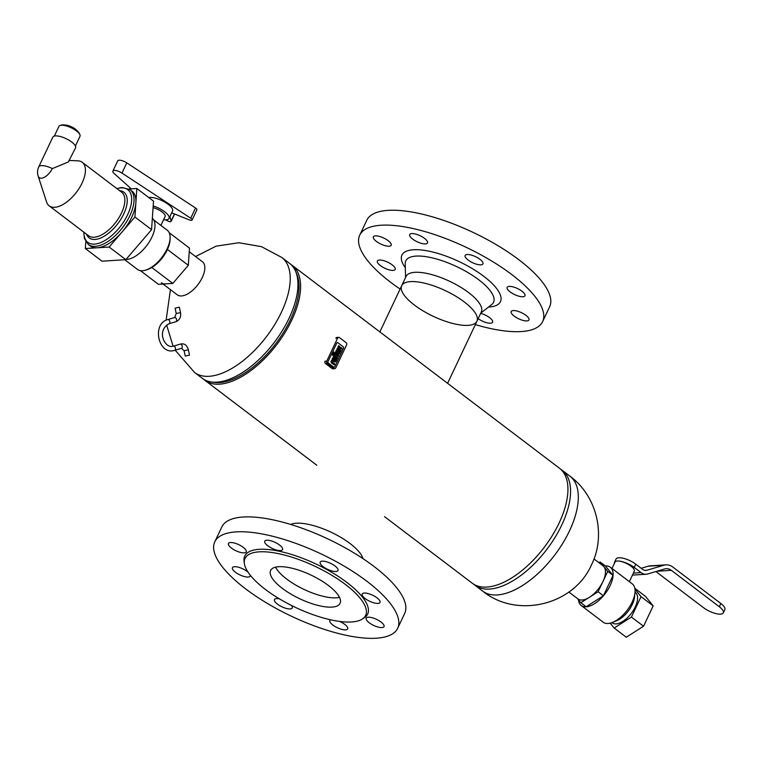 <?xml version="1.0" encoding="UTF-8"?>
<svg xmlns="http://www.w3.org/2000/svg" width="763" height="763" viewBox="0 0 763 763"><rect width="100%" height="100%" fill="white"/><g stroke="black" fill="none" stroke-linecap="round" stroke-linejoin="round"><path stroke-width="1.14" d="M593.986 558.936L603.037 565.803A20.773 10.262 127.2 0 1 600.996 585.116A20.773 10.262 127.2 0 1 582.131 600.004A20.773 10.262 127.2 0 1 577.915 598.898L568.864 592.031M560.786 469.312A72.17 35.642 127.2 0 1 562.15 470.256A72.17 35.642 127.2 0 1 555.073 537.343A72.17 35.642 127.2 0 1 489.531 589.074A72.17 35.642 127.2 0 1 474.891 585.221A72.17 35.642 127.2 0 1 473.623 584.162M203.645 379.259A72.17 35.642 -52.8 0 0 204.913 380.327A72.17 35.642 -52.8 0 0 276.94 344.39A72.17 35.642 -52.8 0 0 292.172 265.352A72.17 35.642 -52.8 0 0 290.808 264.418M292.172 265.352L559.508 468.253A72.17 35.642 127.2 0 1 544.277 547.29A72.17 35.642 127.2 0 1 472.249 583.218L384.562 516.665M163.063 284.036L177.293 294.842A20.773 10.262 -52.8 0 0 181.508 295.949A20.773 10.262 -52.8 0 0 200.373 281.061A20.773 10.262 -52.8 0 0 202.414 261.747L189.234 251.742M161.394 282.768A20.773 10.262 -52.8 0 0 165.609 283.874M194.546 372.449L202.271 378.314A72.17 35.642 -52.8 0 0 211.361 381.977L214.145 382.368A70.749 34.945 -52.8 0 0 219.601 382.559A70.749 34.945 -52.8 0 0 278.676 339.707A70.749 34.945 -52.8 0 0 296.635 273.688L295.5 271.113A72.17 35.642 -52.8 0 0 289.53 263.349L281.805 257.474A72.17 35.642 -52.8 0 0 281.805 257.474A72.17 35.642 -52.8 0 1 274.728 324.571A72.17 35.642 -52.8 0 1 209.176 376.293A72.17 35.642 -52.8 0 1 194.546 372.449L175.166 350.198M211.361 381.977A72.17 35.642 -52.8 0 0 216.911 382.168A72.17 35.642 -52.8 0 0 277.179 338.457A72.17 35.642 -52.8 0 0 295.5 271.113M169.195 232.715L189.482 248.109L188.318 265.314L172.791 283.426L151.627 267.365L151.017 267.985A22.966 11.34 127.2 0 1 147.211 269.654L145.628 270.14A24.607 12.151 127.2 0 1 137.493 269.434L124.731 259.754M151.627 267.365L153.773 266.23A22.966 11.34 127.2 0 0 166.439 251.466L167.984 248.204A22.966 11.34 127.2 0 0 170.063 239.544L170.111 237.884A24.607 12.151 127.2 0 1 145.628 270.14M158.58 223.673L167.24 230.245A24.607 12.151 127.2 0 1 170.111 237.884M152.352 218.275A25.15 12.418 127.2 0 1 149.062 242.243A25.15 12.418 127.2 0 1 126.029 259.449M85.809 241.671L85.342 248.538L109.166 247.031L134.917 217.007L136.844 188.49L129.042 188.986M136.844 188.49L153.506 201.136L151.579 229.653L125.828 259.678L109.166 247.031M151.579 229.653L134.917 217.007M125.828 259.678L102.004 261.184L85.342 248.538M188.318 265.314L167.164 249.253M172.791 283.426L158.418 284.332L140.402 270.655M153.182 205.962A14.211 4.845 25.3 0 1 169.052 218.418A14.211 4.845 25.3 0 1 163.597 219.715M148.814 197.579A14.211 4.845 25.3 0 1 149.872 197.436A14.211 4.845 25.3 0 1 165.218 202.357A14.211 4.845 25.3 0 1 172.562 210.989L169.052 218.418M153.067 207.631A9.843 3.357 25.3 0 1 165.094 216.549L160.898 225.428M158.342 223.492L155.356 221.222M131.284 188.843L114.202 173.563A6.562 2.241 25.3 0 1 112.886 171.074L117.721 160.85A6.562 2.241 25.3 0 1 126.792 162.853L195.528 207.994A3.281 1.116 25.3 0 1 196.921 209.796L192.095 220.021A3.281 1.116 25.3 0 1 189.167 219.858L171.789 212.867A3.281 1.116 -154.7 0 0 171.694 212.829M169.891 216.644L171.141 220.993A3.281 1.116 25.3 0 1 171.131 221.346A3.281 1.116 25.3 0 1 168.995 221.451A3.281 1.116 25.3 0 1 165.905 219.83M112.886 171.074A6.562 2.241 25.3 0 1 121.966 173.067L190.702 218.218A3.281 1.116 25.3 0 1 192.095 220.021M188.385 349.826L189.51 355.148L185.237 356.054L184.112 350.732L181.518 348.319A2.184 1.288 73.5 0 0 182.176 345.992A2.184 1.288 73.5 0 0 180.45 344.094A2.184 1.288 73.5 0 0 180.278 344.123L181.537 343.894C184.808 343.522 187.088 345.496 188.385 349.826L184.112 350.732M178.943 307.241L175.118 308.195L178.943 307.241M130.015 189.634A34.44 17.015 -52.8 0 1 122.738 227.355A34.44 17.015 -52.8 0 1 88.365 244.503L90.272 245.953A34.44 17.015 -52.8 0 0 97.254 247.784A34.44 17.015 -52.8 0 0 128.537 223.101A34.44 17.015 -52.8 0 0 131.913 191.084L130.015 189.634L122.013 187.479L116.825 188.547M52.399 168.575L52.294 168.528A12.57 4.292 -154.7 0 0 41.421 165.638A12.57 4.292 -154.7 0 0 38.76 166.868A12.57 12.57 0 0 0 38.15 176.072A10.892 5.379 -52.8 0 0 38.16 176.091A10.892 5.379 -52.8 0 0 41.402 178.199A10.892 5.379 -52.8 0 0 52.294 168.528A12.57 4.292 -154.7 0 1 52.399 168.575L68.336 161.975L75.556 147.879A12.57 4.292 -154.7 0 0 69.052 140.249A12.57 4.292 -154.7 0 0 55.48 135.9A12.57 4.292 -154.7 0 0 52.819 137.14L38.76 166.868M77.445 131.045A8.565 2.918 -154.7 0 0 64.626 124.989M73.935 128.508A9.108 3.109 -154.7 0 0 68.813 126.086M75.403 146.019L79.981 136.339A11.645 3.977 -154.7 0 0 79.886 134.689L79.342 133.449A10.548 3.596 -154.7 0 0 72.294 127.602A10.548 3.596 -154.7 0 0 62.585 124.884A10.548 3.596 -154.7 0 0 61.565 125.046L60.258 125.418A11.645 3.977 -154.7 0 0 58.932 126.381L54.345 136.072M79.886 134.689A11.645 3.977 -154.7 0 0 72.103 128.232A11.645 3.977 -154.7 0 0 61.393 125.237A11.645 3.977 -154.7 0 0 60.258 125.418M38.16 176.091L46.581 202.014A27.334 13.505 -52.8 0 0 49.185 205.848A27.334 13.505 -52.8 0 0 54.726 207.298A27.334 13.505 -52.8 0 0 79.552 187.708A27.334 13.505 -52.8 0 0 82.232 162.29A27.334 13.505 -52.8 0 0 77.845 160.821L69.605 160.478M614.387 563.418A13.124 4.473 25.3 0 1 614.501 562.312A13.124 4.473 25.3 0 1 617.277 561.024A13.124 4.473 25.3 0 1 634.225 567.424L641.073 572.622A10.93 8.746 86.4 0 0 646.156 574.243A10.93 8.746 86.4 0 0 647.711 573.967L664.563 568.969A11.149 8.918 -93.6 0 1 666.156 568.693A11.149 8.918 -93.6 0 1 671.345 570.342L719.309 606.747A13.124 4.473 25.3 0 1 723.314 612.851A13.124 4.473 25.3 0 1 715.56 613.509A13.124 4.473 25.3 0 1 703.591 607.739L655.894 571.544M723.314 612.851L724.85 609.599A13.124 4.473 -154.7 0 0 720.844 603.495L672.813 567.043A14.764 11.807 86.4 0 0 665.956 564.858A14.764 11.807 86.4 0 0 663.848 565.23L646.967 570.238A7.22 5.77 -93.6 0 1 645.937 570.419A7.22 5.77 -93.6 0 1 642.58 569.351L635.76 564.172A13.124 4.473 -154.7 0 0 623.791 558.402A13.124 4.473 -154.7 0 0 616.037 559.06L614.501 562.312M611.993 568.483L615.026 562.073A10.663 3.634 25.3 0 1 617.277 561.024A10.663 3.634 25.3 0 1 628.788 564.715A10.663 3.634 25.3 0 1 634.301 571.182L629.351 581.654M641.178 568.282L648.13 566.222A14.764 11.807 -93.6 0 1 650.238 565.85L665.956 564.858M578.488 599.832A24.054 11.884 -52.8 0 0 581.234 605.536L603.199 622.207A24.054 11.884 -52.8 0 0 612.603 622.37A24.054 11.884 -52.8 0 0 634.969 592.899A24.054 11.884 -52.8 0 0 632.279 583.886L610.324 567.214A24.054 11.884 -52.8 0 0 605.44 565.927A24.054 11.884 -52.8 0 0 605.345 565.936M610.209 623.152L614.158 628.025L631.421 617.048L641.063 596.666L634.988 589.17M611.907 622.637L612.231 622.885A19.132 9.452 -52.8 0 0 631.325 613.357A19.132 9.452 -52.8 0 0 635.369 592.403L635.045 592.155M614.158 628.025L626.28 637.229L643.543 626.242L631.421 617.048M641.063 596.666L653.176 605.86L643.543 626.242M634.845 588.33L645.555 596.447L653.176 605.86M581.234 605.536A24.054 11.884 -52.8 0 0 605.24 593.557A24.054 11.884 -52.8 0 0 610.324 567.214M598.106 591.754L607.739 571.373L600.109 561.969L605.412 565.984L613.042 575.397L603.409 595.779L586.137 606.766L580.834 602.741L598.106 591.754L603.409 595.779M612.603 622.37L616.685 620.72A19.132 9.452 -52.8 0 0 634.473 597.267L634.969 592.899M577.419 598.526L580.834 602.741M607.739 571.373L613.042 575.397M600.109 561.969L598.955 562.703M401.7 285.705A41.603 14.192 25.3 0 1 445.382 290.655A41.603 14.192 25.3 0 1 476.932 321.261A41.603 14.192 25.3 0 1 452.345 323.35A41.603 14.192 25.3 0 1 414.395 305.057A41.603 14.192 25.3 0 1 401.7 285.705A41.603 14.192 25.3 0 1 445.382 290.655A41.603 14.192 25.3 0 1 476.932 321.261L481.319 311.972A41.603 14.192 25.3 0 0 449.779 281.356A41.603 14.192 25.3 0 0 406.097 276.406L379.86 331.905M290.665 524.448A41.603 14.192 25.3 0 1 331.171 532.259A41.603 14.192 25.3 0 1 362.93 558.602A41.603 14.192 25.3 0 0 331.171 532.259A41.603 14.192 25.3 0 0 290.665 524.448M326.755 361.128L324.981 361.242A1.64 1.316 86.4 0 0 325.458 363.493L332.163 368.586A1.64 1.316 86.4 0 0 332.926 368.825L334.69 368.72A1.64 1.316 86.4 0 0 335.73 367.938L346.602 344.924A1.64 1.316 86.4 0 0 346.125 342.663L339.43 337.58A1.64 1.316 86.4 0 0 337.637 338.104L326.755 361.128A1.64 1.316 86.4 0 0 327.232 363.388L333.927 368.472A1.64 1.316 86.4 0 0 334.69 368.72M338.667 337.332L336.893 337.446A1.64 1.316 86.4 0 0 335.863 338.219L337.637 338.104M333.689 367.117L328.233 362.978A0.916 0.734 -93.6 0 1 327.966 361.719L336.826 342.978A0.916 0.734 -93.6 0 1 337.828 342.673L343.283 346.822A0.916 0.734 -93.6 0 1 343.55 348.081L334.69 366.822A0.916 0.734 -93.6 0 1 333.689 367.117A0.916 0.734 86.4 0 0 334.69 366.822L343.55 348.081A0.916 0.734 86.4 0 0 343.283 346.822L337.828 342.673A0.916 0.734 86.4 0 0 336.826 342.978L327.966 361.719A0.916 0.734 86.4 0 0 328.233 362.978L333.689 367.117M334.814 355.672L337.589 357.78L337.16 358.686L334.385 356.579L334.108 357.151L333.231 355.701A1.593 1.268 -93.6 0 1 332.773 355.014A0.992 0.792 -93.6 0 1 332.725 354.595A1.526 1.221 -93.6 0 1 332.878 354.003L333.183 353.364L333.87 353.889L333.66 354.738A0.601 0.486 86.4 0 0 333.803 354.9L335.148 354.967L334.814 355.672M334.318 356.712L337.16 358.686M333.183 353.364L332.658 354.022A1.526 1.221 86.4 0 0 332.506 354.614A0.992 0.792 86.4 0 0 332.554 355.033A1.593 1.268 86.4 0 0 333.002 355.711L334.108 357.151M334.003 355.053L334.49 354.471M338.19 356.521L333.412 352.887L333.841 351.981L338.619 355.615L337.971 356.531L333.412 352.887M333.183 352.907L333.841 351.981M332.124 361.748L332.22 362.034A1.03 0.82 86.4 0 0 332.401 362.244A1.574 1.259 86.4 0 0 332.477 362.311L334.671 363.97L334.242 364.876L331.886 363.093A1.984 1.583 -93.6 0 1 331.304 362.291A1.278 1.021 -93.6 0 1 331.256 361.471A1.993 1.593 -93.6 0 1 331.428 360.956L331.743 360.289L332.22 361.281A1.154 0.925 86.4 0 0 332.124 361.748M331.743 360.289L331.199 360.975A1.993 1.593 86.4 0 0 331.037 361.49A1.278 1.021 86.4 0 0 331.085 362.311A1.984 1.583 86.4 0 0 331.657 363.102L334.242 364.876M333.669 358.505L333.679 358.505A0.61 0.486 86.4 0 0 333.278 358.82L333.212 358.953A0.61 0.486 86.4 0 0 333.345 359.812A1.66 1.326 86.4 0 0 333.584 360.041L334.213 358.715A1.66 1.326 86.4 0 0 333.936 358.553A0.963 0.773 86.4 0 0 333.679 358.505M333.565 358.524A0.963 0.773 -93.6 0 1 333.717 358.572A1.66 1.326 -93.6 0 1 333.994 358.734L334.385 358.848M334.165 358.868L333.603 360.05M332.697 358.267A1.555 1.24 -93.6 0 1 334.165 357.551A2.709 2.165 -93.6 0 1 334.69 357.847L335.367 358.362L334.471 360.708A0.916 0.734 86.4 0 0 335.453 360.403L336.044 359.154L336.702 359.659L336.054 361.033A2.47 1.974 -93.6 0 1 335.71 361.557A1.564 1.259 -93.6 0 1 334.432 361.843A2.68 2.136 -93.6 0 1 334.041 361.624L333.183 360.966A2.775 2.222 -93.6 0 1 332.754 360.537A1.593 1.268 -93.6 0 1 332.554 358.562L332.554 358.562M333.593 357.485A1.555 1.24 86.4 0 0 332.477 358.286M336.044 359.154L335.234 360.422A0.982 0.782 -93.6 0 1 334.804 360.861L335.033 360.842M332.334 358.572A1.593 1.268 86.4 0 0 332.534 360.556A2.775 2.222 86.4 0 0 332.954 360.975L333.822 361.633A2.68 2.136 86.4 0 0 334.204 361.862L334.432 361.843M334.204 361.862A1.564 1.259 86.4 0 0 334.843 361.948M337.265 350.894L337.275 350.894A0.61 0.486 86.4 0 0 336.874 351.209L336.807 351.342A0.61 0.486 86.4 0 0 336.941 352.201A1.66 1.326 86.4 0 0 337.179 352.43L337.809 351.114A1.66 1.326 86.4 0 0 337.532 350.951A0.963 0.773 86.4 0 0 337.275 350.894M337.16 350.923A0.963 0.773 -93.6 0 1 337.313 350.961A1.66 1.326 -93.6 0 1 337.589 351.123L337.98 351.247M337.761 351.257L337.198 352.449M336.292 350.665A1.555 1.24 -93.6 0 1 337.761 349.95A2.709 2.165 -93.6 0 1 338.286 350.246L338.963 350.761L338.066 353.107A0.916 0.734 86.4 0 0 339.049 352.802L339.64 351.552L340.298 352.048L339.649 353.422A2.47 1.974 -93.6 0 1 339.306 353.956A1.564 1.259 -93.6 0 1 338.028 354.242A2.68 2.136 -93.6 0 1 337.637 354.013L336.779 353.355A2.775 2.222 -93.6 0 1 336.349 352.935A1.593 1.268 -93.6 0 1 336.149 350.951L336.149 350.951M337.189 349.874A1.555 1.24 86.4 0 0 336.073 350.675M339.64 351.552L338.829 352.811A0.982 0.782 -93.6 0 1 338.4 353.25L338.629 353.24M335.93 350.97A1.593 1.268 86.4 0 0 336.13 352.945A2.775 2.222 86.4 0 0 336.55 353.374L337.418 354.032A2.68 2.136 86.4 0 0 337.799 354.251L338.028 354.242M337.799 354.251A1.564 1.259 86.4 0 0 338.438 354.347M338.734 348.634L338.906 348.624A0.62 0.496 86.4 0 0 339.201 348.329L339.277 348.176A0.62 0.496 86.4 0 0 339.154 347.318A1.583 1.268 86.4 0 0 338.953 347.127L338.228 346.574L338.658 345.668L339.335 346.183A2.375 1.898 -93.6 0 1 339.84 346.736A1.516 1.211 -93.6 0 1 340.107 347.546A1.612 1.288 -93.6 0 1 340.803 347.48A3.834 3.062 -93.6 0 1 341.462 347.775L342.091 348.262L341.662 349.168L340.918 348.605A1.211 0.973 86.4 0 0 340.489 348.443A0.601 0.477 86.4 0 0 340.079 348.701L339.974 348.92A0.629 0.505 86.4 0 0 340.04 349.635A1.431 1.144 86.4 0 0 340.365 349.988L341.032 350.494L340.603 351.409L339.964 350.923A2.432 1.946 -93.6 0 1 339.44 350.351A1.612 1.288 -93.6 0 1 339.163 349.549A1.516 1.211 -93.6 0 1 338.476 349.635A2.375 1.898 -93.6 0 1 337.847 349.33L337.17 348.815L337.599 347.909L338.324 348.462A1.583 1.268 86.4 0 0 338.553 348.586A0.82 0.658 86.4 0 0 338.906 348.624M338.658 345.668L338.009 346.593L338.734 347.146A1.583 1.268 -93.6 0 1 338.925 347.337A0.82 0.658 -93.6 0 1 339.058 348.186L338.982 348.348A0.62 0.496 -93.6 0 1 338.696 348.634M340.336 348.462A1.211 0.973 -93.6 0 1 340.689 348.615L341.662 349.168M338.953 349.635A1.612 1.288 86.4 0 0 339.22 350.37A2.432 1.946 86.4 0 0 339.735 350.932L340.603 351.409M337.599 347.909L336.95 348.834L337.627 349.349A2.375 1.898 86.4 0 0 338.247 349.645A1.516 1.211 86.4 0 0 338.658 349.664M370.456 594.301A9.843 3.357 25.3 0 1 380.012 602.427A9.843 3.357 25.3 0 1 369.673 601.263A9.843 3.357 25.3 0 1 362.215 594.015A9.843 3.357 25.3 0 1 370.456 594.301M339.735 621.444A9.843 3.357 25.3 0 1 347.67 628.903A9.843 3.357 25.3 0 1 338.381 628.197A9.843 3.357 25.3 0 1 329.788 621.301A9.843 3.357 25.3 0 1 329.874 620.491A9.843 3.357 25.3 0 1 330.617 619.814M273.02 541.482A9.843 3.357 25.3 0 1 282.568 549.608A9.843 3.357 25.3 0 1 272.238 548.435A9.843 3.357 25.3 0 1 264.771 541.196A9.843 3.357 25.3 0 1 273.02 541.482M250.331 575.302A9.843 3.357 25.3 0 1 250.226 576.075A9.843 3.357 25.3 0 1 240.936 575.378A9.843 3.357 25.3 0 1 232.343 568.483A9.843 3.357 25.3 0 1 232.438 567.672A9.843 3.357 25.3 0 1 238.762 567.31A9.843 3.357 25.3 0 1 248.004 572.126M228.328 544.305A9.843 3.357 25.3 0 1 228.423 543.494A9.843 3.357 25.3 0 1 238.752 544.658A9.843 3.357 25.3 0 1 246.22 551.907A9.843 3.357 25.3 0 1 236.931 551.201A9.843 3.357 25.3 0 1 228.328 544.305M291.447 605.44A9.843 3.357 25.3 0 1 292.248 607.968A9.843 3.357 25.3 0 1 282.959 607.272A9.843 3.357 25.3 0 1 274.365 600.376A9.843 3.357 25.3 0 1 274.461 599.565A9.843 3.357 25.3 0 1 279.458 598.879M374.471 618.478A9.843 3.357 25.3 0 1 384.018 626.604A9.843 3.357 25.3 0 1 373.689 625.431A9.843 3.357 25.3 0 1 366.221 618.192A9.843 3.357 25.3 0 1 374.471 618.478M328.433 562.407A9.843 3.357 25.3 0 1 337.98 570.533A9.843 3.357 25.3 0 1 327.651 569.36A9.843 3.357 25.3 0 1 320.193 562.121A9.843 3.357 25.3 0 1 328.433 562.407M339.506 597.372A38.436 13.114 25.3 0 1 286.707 579.069A38.436 13.114 25.3 0 1 275.577 567.147M282.32 588.359A38.436 13.114 25.3 0 1 270.598 570.486A38.436 13.114 25.3 0 1 310.942 575.054A38.436 13.114 25.3 0 1 340.088 603.333A38.436 13.114 25.3 0 1 317.379 605.259A38.436 13.114 25.3 0 1 282.32 588.359M265.381 589.427A66.696 22.756 25.3 0 1 244.341 563.342A66.696 22.756 25.3 0 1 315.071 566.337A66.696 22.756 25.3 0 1 362.272 619.089A66.696 22.756 25.3 0 1 265.381 589.427M244.341 563.342L244.065 561.043A67.964 23.186 25.3 0 1 316.13 564.086A67.964 23.186 25.3 0 1 364.228 617.839L362.272 619.089M245.629 588.874A101.145 34.507 25.3 0 1 214.784 541.825A101.145 34.507 25.3 0 1 320.965 553.852A101.145 34.507 25.3 0 1 397.666 628.273A101.145 34.507 25.3 0 1 337.885 633.347A101.145 34.507 25.3 0 1 245.629 588.874M214.784 541.825L221.804 526.956A101.145 34.507 25.3 0 1 327.995 538.983A101.145 34.507 25.3 0 1 404.695 613.404L397.666 628.273M515.416 287.651A9.843 3.357 -154.7 0 0 507.166 287.365A9.843 3.357 -154.7 0 0 514.634 294.604A9.843 3.357 -154.7 0 0 524.963 295.777A9.843 3.357 -154.7 0 0 515.416 287.651M478.163 318.657A9.843 3.357 -154.7 0 0 492.621 322.244A9.843 3.357 -154.7 0 0 480.671 313.345M417.971 234.823A9.843 3.357 -154.7 0 0 409.731 234.537A9.843 3.357 -154.7 0 0 417.189 241.785A9.843 3.357 -154.7 0 0 427.518 242.949A9.843 3.357 -154.7 0 0 417.971 234.823M377.304 261.823A9.843 3.357 -154.7 0 0 385.897 268.719A9.843 3.357 -154.7 0 0 395.186 269.425A9.843 3.357 -154.7 0 0 387.718 262.186A9.843 3.357 -154.7 0 0 377.389 261.013A9.843 3.357 -154.7 0 0 377.304 261.823M373.288 237.646A9.843 3.357 -154.7 0 0 381.881 244.541A9.843 3.357 -154.7 0 0 391.171 245.247A9.843 3.357 -154.7 0 0 383.713 238.008A9.843 3.357 -154.7 0 0 373.374 236.835A9.843 3.357 -154.7 0 0 373.288 237.646M519.431 311.819A9.843 3.357 -154.7 0 0 511.181 311.542A9.843 3.357 -154.7 0 0 518.64 318.781A9.843 3.357 -154.7 0 0 528.978 319.955A9.843 3.357 -154.7 0 0 519.431 311.819M473.394 255.758A9.843 3.357 -154.7 0 0 465.144 255.471A9.843 3.357 -154.7 0 0 472.612 262.71A9.843 3.357 -154.7 0 0 482.941 263.884A9.843 3.357 -154.7 0 0 473.394 255.758M400.117 289.043A101.145 34.507 25.3 0 1 390.58 282.224A101.145 34.507 25.3 0 1 359.735 235.166L366.765 220.297A101.145 34.507 25.3 0 1 472.946 232.333A101.145 34.507 25.3 0 1 549.646 306.745L542.617 321.614A101.145 34.507 25.3 0 1 475.349 324.609M359.735 235.166A101.145 34.507 25.3 0 1 465.926 247.202A101.145 34.507 25.3 0 1 542.617 321.614M569.494 530.876A72.17 35.642 127.2 0 1 497.266 594.94A72.17 35.642 127.2 0 1 482.626 591.096L482.626 591.096C516.894 618.993 574.043 605.212 591.602 564.601C606.347 534.806 596.723 495.74 569.885 476.122L569.885 476.122A72.17 35.642 127.2 0 1 569.494 530.876M171.141 220.993L174.469 213.945M190.702 218.218L195.528 207.994M121.966 173.067L126.792 162.853M180.278 344.123L173.506 346.125A2.184 1.288 73.5 0 1 173.678 346.097A2.184 1.288 73.5 0 1 175.404 347.995A2.184 1.288 73.5 0 1 174.746 350.322L181.518 348.319M168.957 323.76A2.184 1.288 -106.5 0 0 169.128 323.731A2.184 1.288 -106.5 0 0 169.739 321.271A2.184 1.288 -106.5 0 0 167.879 319.535C151.408 323.569 158.322 355.854 174.746 350.322M175.719 321.757A2.184 1.288 -106.5 0 0 175.891 321.728A2.184 1.288 -106.5 0 0 176.511 319.268A2.184 1.288 -106.5 0 0 174.651 317.532L167.879 319.535M173.506 346.125L172.037 346.392C164.598 347.67 156.291 330.579 169.128 323.731L175.891 321.728C179.62 320.107 181.165 317.074 180.516 312.611L176.234 313.517L174.651 317.532M83.93 232.219A33.086 16.338 -52.8 0 0 118.79 228.404A33.086 16.338 -52.8 0 0 121.079 187.889A33.086 16.338 -52.8 0 0 116.977 188.671M86.581 234.231A28.698 14.173 -52.8 0 0 117.836 223.635A28.698 14.173 -52.8 0 0 119.638 190.683M49.185 205.848L88.613 235.777A27.334 13.505 -52.8 0 0 115.9 222.167A27.334 13.505 -52.8 0 0 121.67 192.228L82.232 162.29M671.345 570.342L656.857 571.258M720.844 603.495L719.309 606.747M634.225 567.424L635.76 564.172M641.073 572.622L633.395 573.108M663.848 565.23L648.13 566.222M646.967 570.238L644.888 570.362M333.927 368.472L332.163 368.586M327.232 363.388L325.458 363.493M405.573 277.503L405.22 263.712A48.527 16.557 25.3 0 1 456.732 266.64A48.527 16.557 25.3 0 1 491.696 304.59L480.804 313.068M405.325 267.718A54.469 18.579 25.3 0 1 425.02 250.464A54.469 18.579 25.3 0 1 489.36 280.879A54.469 18.579 25.3 0 1 488.53 307.05M474.891 585.221L482.626 591.096M562.15 470.256L569.885 476.122M316.826 465.258L204.913 380.327M195.557 256.54L216.082 246.153L238.829 242.748L261.499 246.659L281.805 257.474M173.096 346.23L166.639 325.038M166.115 320.231L170.435 289.635M153.764 220.021L155.69 221.48M171.131 221.346L174.603 214.002M175.118 308.195L176.234 313.517M179.391 307.289L180.516 312.611M88.365 244.503L84.416 238.504L83.768 232.095M646.156 574.243L632.441 575.111M447.595 383.312L476.932 321.261"/></g></svg>
